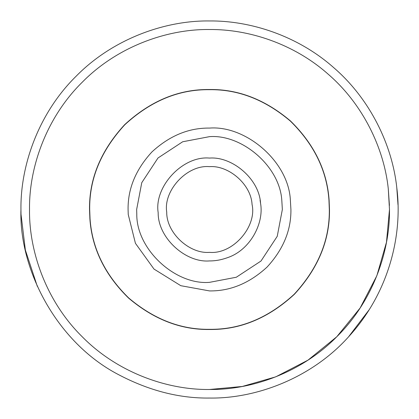 <?xml version="1.0" encoding="UTF-8"?>
<svg xmlns="http://www.w3.org/2000/svg" width="419" height="419" viewBox="0 0 419 419"><rect width="100%" height="100%" fill="white"/><g stroke="black" fill="none" stroke-linecap="round" stroke-linejoin="round"><path stroke-width="0.63" d="M290.351 199.889L290.917 209.5C291.2 230.277 283.249 249.473 267.071 267.071C249.473 283.249 230.277 291.2 209.5 290.917L180.814 285.7L153.998 269.071L135.426 243.298L128.235 214.47L128.083 209.5C127.8 188.723 135.751 169.527 151.929 151.929C169.527 135.751 188.723 127.8 209.5 128.083C245.78 125.25 288.424 161.409 290.351 199.889M281.84 200.9L282.348 209.5L277.237 236.316L261.011 261.011L236.316 277.237L209.5 282.348C175.362 285.224 136.18 249.284 136.788 213.947L136.652 209.5L141.763 182.684L157.989 157.989L182.684 141.763L209.5 136.652C241.962 134.117 280.117 166.469 281.84 200.9M227.58 257.638C221.41 259.88 215.382 260.974 209.5 260.922C185.402 262.954 157.743 237.583 158.173 212.637C153.941 186.733 182.658 155.559 209.5 158.078C232.414 156.287 259.345 179.128 260.566 203.43C264.148 223.269 250.253 250.017 227.58 257.638C221.41 259.88 215.382 260.974 209.5 260.922C185.402 262.954 157.743 237.583 158.173 212.637C153.941 186.733 182.658 155.559 209.5 158.078M260.063 200.146L260.566 203.43M252.055 204.441C257.114 226.48 232.964 254.543 209.5 252.353C189.419 254.045 166.369 232.901 166.725 212.114C163.201 190.525 187.136 164.552 209.5 166.647C228.596 165.159 251.039 184.187 252.055 204.441M329.114 200.088L329.486 209.5C329.9 240.124 318.183 268.406 294.342 294.342C268.406 318.183 240.124 329.9 209.5 329.486C180.804 329.905 153.831 319.44 128.586 298.098C104.86 274.874 91.96 248.477 89.886 218.912L89.514 209.5C89.1 178.876 100.817 150.594 124.658 124.658C150.594 100.817 178.876 89.1 209.5 89.514C238.196 89.095 265.169 99.56 290.414 120.902C314.14 144.126 327.04 170.523 329.114 200.088C327.04 170.523 314.14 144.126 290.414 120.902C265.169 99.56 238.196 89.095 209.5 89.514M209.5 329.486C180.804 329.905 153.831 319.44 128.586 298.098C104.86 274.874 91.96 248.477 89.886 218.912M209.5 329.313C180.846 329.732 153.914 319.283 128.701 297.972C105.012 274.78 92.128 248.425 90.054 218.901L89.687 209.5C89.273 178.923 100.974 150.683 124.778 124.778C150.683 100.974 178.923 89.273 209.5 89.687C238.154 89.268 265.086 99.717 290.299 121.028C313.988 144.22 326.872 170.575 328.946 200.099L329.313 209.5C329.727 240.077 318.026 268.317 294.222 294.222C268.317 318.026 240.077 329.727 209.5 329.313M37.322 286.355L25.365 250.059L21.008 214.24L20.95 209.5C20.342 165.285 38.674 113.03 76.174 76.174C113.03 38.674 165.285 20.342 209.5 20.95C250.195 20.531 297.631 35.636 333.707 67.642C370.213 99.078 392.346 145.346 396.788 187.728C402.973 235.986 388.334 293.588 348.514 336.881C311.511 378.121 256.035 398.809 209.5 398.05C179.206 398.448 148.771 390.592 118.2 374.471C56.261 342.093 18.86 268.919 20.95 209.5C20.342 165.285 38.674 113.03 76.174 76.174C113.03 38.674 165.285 20.342 209.5 20.95M369.322 309.536L348.514 336.881C311.511 378.121 256.035 398.809 209.5 398.05M396.788 187.728L397.992 204.76M389.481 209.5L386.475 242.25L376.843 275.749L360.141 307.986L336.766 336.766L307.986 360.141L275.749 376.843L242.25 386.475L209.5 389.481C167.296 390.058 117.414 372.564 82.234 336.766C46.436 301.586 28.942 251.704 29.519 209.5C28.942 167.296 46.436 117.414 82.234 82.234C117.414 46.436 167.296 28.942 209.5 29.519C248.347 29.121 293.63 43.539 328.061 74.09C362.906 104.095 384.034 148.263 388.277 188.718L389.434 205.483M388.277 188.718L389.481 209.5C390.058 251.704 372.564 301.586 336.766 336.766C301.586 372.564 251.704 390.058 209.5 389.481"/></g></svg>
